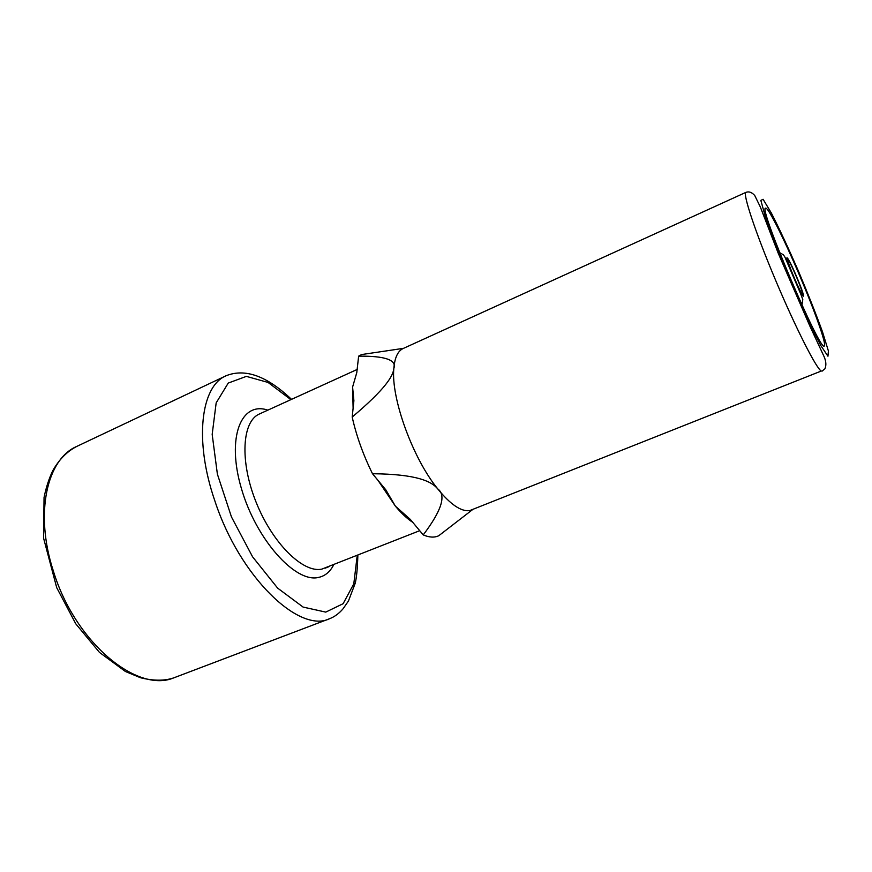 <?xml version="1.0" encoding="UTF-8"?>
<svg xmlns="http://www.w3.org/2000/svg" width="872" height="872" viewBox="0 0 872 872"><rect width="100%" height="100%" fill="white"/><g stroke="black" fill="none" stroke-linecap="round" stroke-linejoin="round"><path stroke-width="1.31" d="M788.146 259.932L787.874 259.791C786.032 259.475 801.477 295.739 802.513 294.191C804.191 294.42 790.501 261.807 788.146 259.932M803.483 284.73C787.394 245.773 768.101 206.37 765.627 208.179C757.833 205.781 820.617 353.28 824.302 345.999C826.721 345.41 816.955 317.07 803.483 284.73M353.116 408.281L352.593 387.059L353.89 400.738L352.19 417.045C385.838 388.618 393.163 375.93 393.828 368.475C394.722 357.64 397.828 350.991 403.147 348.517L745.942 192.352C742.421 193.104 755.424 232.432 775.59 280.217C795.711 328.003 816.584 369.03 821.304 371.025L469.681 510.611C461.135 511.755 450.486 504.528 437.766 488.92C446.464 495.285 441.624 510.621 423.236 534.907C429.286 537.501 434.463 537.773 438.758 535.735L443.597 531.996M367.679 353.651L361.629 354.555L358.643 356.136C385.25 355.907 396.978 360.027 393.828 368.475C390.82 397.806 412.728 458.41 437.766 488.92C431.542 481.311 416.783 474.161 372.497 473.725L385.762 489.759L395.398 506.174L378.023 480.396M352.19 417.045C356.397 435.88 363.155 454.77 372.497 473.725M356.735 372.824L352.593 387.059L356.79 372.54L358.643 356.136M412.848 522.393C407.268 518.807 401.447 513.401 395.398 506.174L410.287 519.374L423.236 534.907M214.904 501.029C193.835 440.24 200.963 386.002 226.11 375.745L76.801 446.399C47.001 458.988 34.368 513.139 53.356 571.04C75.046 642.511 137.155 693.371 173.713 677.882L329.551 618.728C299.292 633.737 239.745 577.079 214.904 501.029M357.226 555.464L353.792 583.859L343.132 603.697L325.747 612.111L303.107 607.086L277.634 588.12L252.575 556.805L231.472 516.976L217.39 474.15L212.179 434.376L216.169 402.875L228.246 383.07L246.362 376.377L268.053 382.437L290.888 399.649M267.857 410.145C241.195 400.967 226.262 437.275 241.381 488.44C256.106 539.626 295.368 583.139 318.433 577.449C325.038 576.054 330.128 571.836 333.693 564.794M792.931 275.334C782.119 249.37 787.034 253.643 797.411 278.593C807.941 303.696 803.821 301.385 792.931 275.334M827.953 356.223L820.759 345.497L807.886 319.948L791.972 284.61C781.018 258.624 772.211 236.203 765.551 217.346L760.842 200.386L763.109 199.296L771.404 213.128C779.339 228.747 788.234 247.779 798.065 270.244C807.712 293.057 815.865 313.615 822.514 331.894L828.4 350.969L827.953 356.223M263.246 412.238L259.442 413.971C242.078 421.22 239.538 461.081 256.074 502.13C272.402 543.245 302.966 573.198 321.746 569.154L419.726 530.677M291.521 399.365C266.985 376.006 245.185 368.126 226.11 375.745M329.551 618.728C334.543 616.809 339.055 613.485 343.099 608.743L348.44 601.037L355.155 583.444C356.583 577.787 357.487 568.37 357.858 555.213M175.13 677.37L173.452 677.969C164.274 680.988 153.287 680.912 140.479 677.729L125.448 671.516L99.463 652.398L75.766 623.807L56.713 587.663L43.6 538.22L44.047 497.498C46.063 487.546 48.974 478.586 52.8 470.618C59.198 459.402 67.199 451.325 76.801 446.399M779.644 252.64L783.416 254.809L784.931 257.12L800.681 293.864L802.796 299.543L801.968 305.08M745.942 192.352C748.95 191.24 751.882 192.287 754.749 195.513L760.286 206.871L778.293 253.392L809.892 326.117L824.116 356.692C826.122 361.346 826.394 365.379 824.934 368.78L822.067 371.156M472.297 509.837L438.758 535.735M403.551 348.331L361.629 354.555M259.442 413.971L357.237 369.423M325.103 568.206L328.984 566.658"/></g></svg>
